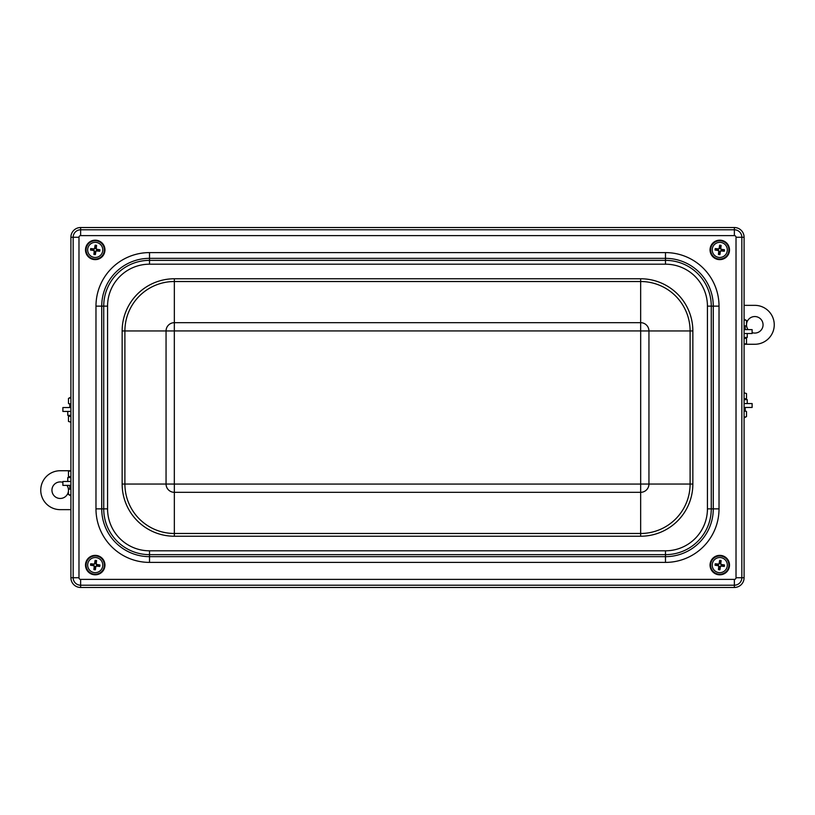 <?xml version="1.0" encoding="UTF-8"?>
<svg xmlns="http://www.w3.org/2000/svg" width="815" height="815" viewBox="0 0 815 815"><rect width="100%" height="100%" fill="white"/><g stroke="black" fill="none" stroke-linecap="round" stroke-linejoin="round"><path stroke-width="1.22" d="M96.017 247.363A2.659 2.659 0 0 0 95.121 247.251L95.09 245.203A15.556 1.355 97.8 0 0 94.601 248.361L93.898 248.901A15.556 1.355 -173 0 0 90.71 248.565L92.686 249.115A2.659 2.659 0 0 0 92.574 250.011L93.745 250.124L94.642 251.285L93.888 254.423A4.707 4.707 0 0 0 95.365 254.606A15.556 1.355 -82.2 0 0 95.854 251.448L96.557 250.908A15.556 1.355 7 0 0 99.746 251.244L97.769 250.694A2.659 2.659 0 0 0 97.882 249.797L96.71 249.685L95.813 248.524L96.567 245.386A4.707 4.707 0 0 0 95.09 245.203M92.574 250.011L90.526 250.042A15.556 1.355 7.8 0 0 93.684 250.531L94.224 251.234A15.556 1.355 97 0 0 93.888 254.423M90.71 248.565A4.707 4.707 0 0 0 90.526 250.042M94.438 252.446A2.659 2.659 0 0 0 95.335 252.558L95.365 254.606M97.882 249.797L99.929 249.767A15.556 1.355 -172.2 0 0 96.771 249.278L96.231 248.575A15.556 1.355 -83 0 0 96.567 245.386M99.746 251.244A4.707 4.707 0 0 0 99.929 249.767M102.71 250.877A7.549 7.549 0 0 1 90.638 255.9A7.549 7.549 0 0 1 92.329 242.931A7.549 7.549 0 0 1 102.71 250.877M94.041 259.068A9.24 9.24 0 0 1 87.888 244.286A9.24 9.24 0 0 1 103.76 246.354A9.24 9.24 0 0 1 94.041 259.068M95.121 247.251L95.009 248.422L93.847 249.319L92.686 249.115M95.335 252.558L95.447 251.387L96.608 250.49L97.769 250.694M720.562 247.363A2.659 2.659 0 0 0 719.665 247.251L719.635 245.203A15.556 1.355 97.8 0 0 719.146 248.361L718.443 248.901A15.556 1.355 -173 0 0 715.254 248.565L717.231 249.115A2.659 2.659 0 0 0 717.119 250.011L718.29 250.124L719.187 251.285L718.433 254.423A4.707 4.707 0 0 0 719.91 254.606A15.556 1.355 -82.2 0 0 720.399 251.448L721.102 250.908A15.556 1.355 7 0 0 724.291 251.244L722.314 250.694A2.659 2.659 0 0 0 722.426 249.797L721.255 249.685L720.358 248.524L721.112 245.386A4.707 4.707 0 0 0 719.635 245.203M717.119 250.011L715.071 250.042A15.556 1.355 7.8 0 0 718.229 250.531L718.769 251.234A15.556 1.355 97 0 0 718.433 254.423M715.254 248.565A4.707 4.707 0 0 0 715.071 250.042M718.983 252.446A2.659 2.659 0 0 0 719.879 252.558L719.91 254.606M722.426 249.797L724.474 249.767A15.556 1.355 -172.2 0 0 721.316 249.278L720.776 248.575A15.556 1.355 -83 0 0 721.112 245.386M724.291 251.244A4.707 4.707 0 0 0 724.474 249.767M727.255 250.877A7.549 7.549 0 0 1 715.183 255.9A7.549 7.549 0 0 1 716.874 242.931A7.549 7.549 0 0 1 727.255 250.877M718.586 259.068A9.24 9.24 0 0 1 712.432 244.286A9.24 9.24 0 0 1 728.304 246.354A9.24 9.24 0 0 1 718.586 259.068M719.665 247.251L719.553 248.422L718.392 249.319L717.231 249.115M719.879 252.558L719.991 251.387L721.153 250.49L722.314 250.694M96.017 562.554A2.659 2.659 0 0 0 95.121 562.442L95.09 560.394A15.556 1.355 97.8 0 0 94.601 563.552L93.898 564.092A15.556 1.355 -173 0 0 90.71 563.756L92.686 564.306A2.659 2.659 0 0 0 92.574 565.202L93.745 565.315L94.642 566.476L93.888 569.614A4.707 4.707 0 0 0 95.365 569.797A15.556 1.355 -82.2 0 0 95.854 566.639L96.557 566.099A15.556 1.355 7 0 0 99.746 566.435L97.769 565.885A2.659 2.659 0 0 0 97.882 564.989L96.71 564.877L95.813 563.715L96.567 560.577A4.707 4.707 0 0 0 95.09 560.394M92.574 565.202L90.526 565.233A15.556 1.355 7.8 0 0 93.684 565.722L94.224 566.425A15.556 1.355 97 0 0 93.888 569.614M90.71 563.756A4.707 4.707 0 0 0 90.526 565.233M94.438 567.637A2.659 2.659 0 0 0 95.335 567.749L95.365 569.797M97.882 564.989L99.929 564.958A15.556 1.355 -172.2 0 0 96.771 564.469L96.231 563.766A15.556 1.355 -83 0 0 96.567 560.577M99.746 566.435A4.707 4.707 0 0 0 99.929 564.958M102.71 566.068A7.549 7.549 0 0 1 90.638 571.091A7.549 7.549 0 0 1 92.329 558.122A7.549 7.549 0 0 1 102.71 566.068M94.041 574.259A9.24 9.24 0 0 1 87.888 559.477A9.24 9.24 0 0 1 103.76 561.545A9.24 9.24 0 0 1 94.041 574.259M95.121 562.442L95.009 563.613L93.847 564.51L92.686 564.306M95.335 567.749L95.447 566.578L96.608 565.681L97.769 565.885M718.983 567.637A2.659 2.659 0 0 0 719.879 567.749L719.91 569.797A15.556 1.355 -82.2 0 0 720.399 566.639L721.102 566.099A15.556 1.355 7 0 0 724.291 566.435L722.314 565.885A2.659 2.659 0 0 0 722.426 564.989L721.255 564.877L720.358 563.715L721.112 560.577A4.707 4.707 0 0 0 719.635 560.394A15.556 1.355 97.8 0 0 719.146 563.552L718.443 564.092A15.556 1.355 -173 0 0 715.254 563.756L717.231 564.306A2.659 2.659 0 0 0 717.119 565.202L718.29 565.315L719.187 566.476L718.433 569.614A4.707 4.707 0 0 0 719.91 569.797M722.426 564.989L724.474 564.958A15.556 1.355 -172.2 0 0 721.316 564.469L720.776 563.766A15.556 1.355 -83 0 0 721.112 560.577M724.291 566.435A4.707 4.707 0 0 0 724.474 564.958M720.562 562.554A2.659 2.659 0 0 0 719.665 562.442L719.635 560.394M717.119 565.202L715.071 565.233A15.556 1.355 7.8 0 0 718.229 565.722L718.769 566.425A15.556 1.355 97 0 0 718.433 569.614M715.254 563.756A4.707 4.707 0 0 0 715.071 565.233M712.29 564.123A7.549 7.549 0 0 1 724.362 559.1A7.549 7.549 0 0 1 722.671 572.069A7.549 7.549 0 0 1 712.29 564.123M720.959 555.932A9.24 9.24 0 0 1 727.112 570.714A9.24 9.24 0 0 1 711.24 568.646A9.24 9.24 0 0 1 720.959 555.932M719.879 567.749L719.991 566.578L721.153 565.681L722.314 565.885M719.665 562.442L719.553 563.613L718.392 564.51L717.231 564.306M713.207 557.918A9.729 9.729 0 0 1 729.272 563.002A9.729 9.729 0 0 1 716.843 574.371A9.729 9.729 0 0 1 713.207 557.918M104.911 564.214A9.729 9.729 0 0 1 91.148 573.923A9.729 9.729 0 0 1 89.619 557.144A9.729 9.729 0 0 1 104.911 564.214M713.706 257.509A9.729 9.729 0 0 1 716.222 240.843A9.729 9.729 0 0 1 729.394 251.356A9.729 9.729 0 0 1 713.706 257.509M91.565 258.915A9.729 9.729 0 0 1 89.253 242.228A9.729 9.729 0 0 1 104.86 248.575A9.729 9.729 0 0 1 91.565 258.915M734.366 587.472L80.634 587.472A9.729 9.729 0 0 1 70.905 577.743L70.905 237.257A9.729 9.729 0 0 1 80.634 227.528L734.366 227.528A9.729 9.729 0 0 1 744.095 237.257L744.095 577.743A9.729 9.729 0 0 1 734.366 587.472L734.366 585.211A7.467 7.467 0 0 0 741.833 577.743L736.016 577.743A1.661 1.661 0 0 1 734.366 579.394L80.634 579.394A1.661 1.661 0 0 1 78.984 577.743L78.984 237.257A1.661 1.661 0 0 1 80.634 235.606L734.366 235.606A1.661 1.661 0 0 1 736.016 237.257L736.016 577.743M744.095 319.123L746.509 320.489L744.095 319.796M744.095 326.224L746.509 325.531L746.509 320.489M746.509 343.522L744.268 344.215L746.509 343.522L746.509 338.378L744.095 338.378M744.095 326.907L745.216 326.907L745.216 329.627M747.253 333.518L747.253 337.41L744.095 337.41M70.905 397.72L68.48 398.413L70.905 397.048M70.854 404.821L68.48 403.456L70.905 404.148M68.48 403.456L68.48 398.413M70.732 422.139L68.48 421.447L70.732 422.139M70.905 416.302L68.48 416.302L68.48 421.447M69.784 407.551L69.784 404.821L70.905 404.821M744.095 403.557L752.123 403.557L752.123 407.449L744.095 407.449M744.095 333.518L752.123 333.518L752.123 329.627L744.095 329.627M744.095 417.28L746.509 416.587L744.095 417.952M746.509 416.587L746.509 411.544L744.095 410.852M744.095 410.179L745.216 410.179L745.216 407.449M744.268 392.861L746.509 393.553L744.268 392.861M746.509 393.553L746.509 398.698L744.095 398.698M747.253 403.557L747.253 399.666L744.095 399.666M70.905 495.877L68.48 494.511L70.905 495.204M70.905 488.776L68.48 489.469L68.48 494.511M69.784 485.373L69.784 488.093L70.905 488.093M68.48 471.478L70.732 470.785L68.48 471.478L68.48 476.622L70.905 476.622M70.905 477.59L67.747 477.59L67.747 481.482M70.905 485.373L62.877 485.373L62.877 481.482L70.905 481.482M70.905 407.551L62.877 407.551L62.877 411.443L70.905 411.443M744.095 344.266L754.792 344.266A19.458 19.458 0 0 0 774.25 324.808A19.458 19.458 0 0 0 754.792 305.35L744.095 305.35M748.068 329.627A8.272 8.272 0 0 1 755.699 316.597A8.272 8.272 0 0 1 762.86 326.611A8.272 8.272 0 0 1 752.123 332.632M70.905 470.734L60.208 470.734A19.458 19.458 0 0 0 40.75 490.192A19.458 19.458 0 0 0 60.208 509.65L70.905 509.65M66.932 485.373A8.272 8.272 0 0 1 59.301 498.413A8.272 8.272 0 0 1 52.14 488.389A8.272 8.272 0 0 1 62.877 482.368M67.747 411.443L67.747 415.334L70.905 415.334M95.049 245.59A4.32 4.32 0 0 1 96.506 245.773M90.913 250.083A4.32 4.32 0 0 1 91.097 248.626M95.406 254.219A4.32 4.32 0 0 1 93.949 254.036M99.542 249.726A4.32 4.32 0 0 1 99.359 251.183M104.3 251.081A9.148 9.148 0 0 0 96.404 240.833A9.148 9.148 0 0 0 86.156 248.728A9.148 9.148 0 0 0 94.051 258.976A9.148 9.148 0 0 0 104.3 251.081M719.594 245.59A4.32 4.32 0 0 1 721.051 245.773M715.458 250.083A4.32 4.32 0 0 1 715.641 248.626M719.951 254.219A4.32 4.32 0 0 1 718.494 254.036M724.087 249.726A4.32 4.32 0 0 1 723.903 251.183M728.844 251.081A9.148 9.148 0 0 0 720.949 240.833A9.148 9.148 0 0 0 710.7 248.728A9.148 9.148 0 0 0 718.596 258.976A9.148 9.148 0 0 0 728.844 251.081M95.049 560.781A4.32 4.32 0 0 1 96.506 560.965M90.913 565.274A4.32 4.32 0 0 1 91.097 563.817M95.406 569.41A4.32 4.32 0 0 1 93.949 569.227M99.542 564.917A4.32 4.32 0 0 1 99.359 566.374M104.3 566.272A9.148 9.148 0 0 0 96.404 556.024A9.148 9.148 0 0 0 86.156 563.919A9.148 9.148 0 0 0 94.051 574.168A9.148 9.148 0 0 0 104.3 566.272M719.951 569.41A4.32 4.32 0 0 1 718.494 569.227M724.087 564.917A4.32 4.32 0 0 1 723.903 566.374M719.594 560.781A4.32 4.32 0 0 1 721.051 560.965M715.458 565.274A4.32 4.32 0 0 1 715.641 563.817M710.7 563.919A9.148 9.148 0 0 0 718.596 574.168A9.148 9.148 0 0 0 728.844 566.272A9.148 9.148 0 0 0 720.949 556.024A9.148 9.148 0 0 0 710.7 563.919M149.512 562.401L665.488 562.401A53.535 53.535 0 0 0 719.024 508.866L719.024 306.134A53.535 53.535 0 0 0 665.488 252.599L149.512 252.599A53.535 53.535 0 0 0 95.976 306.134L95.976 508.866A53.535 53.535 0 0 0 149.512 562.401L149.512 556.655A47.79 47.79 0 0 1 101.722 508.866L95.976 508.866M640.661 492.321A8.282 8.282 0 0 0 648.944 484.039L640.682 484.039L640.661 492.321L174.339 492.321L174.339 484.059L166.056 484.039A8.282 8.282 0 0 0 174.339 492.321L174.339 536.229L640.661 536.229L640.661 492.321M640.661 484.059L174.339 484.059M174.318 484.039L174.318 330.961L166.056 330.961L166.056 484.039L122.148 484.039A52.201 52.201 0 0 0 174.339 536.229M174.318 330.961L174.339 322.679A8.282 8.282 0 0 0 166.056 330.961L122.148 330.961L122.148 484.039M174.339 330.941L640.661 330.941L640.661 322.679L174.339 322.679L174.339 281.521L640.661 281.521L640.661 322.679A8.282 8.282 0 0 1 648.944 330.961L640.682 330.961L640.682 484.039M648.944 484.039L648.944 330.961L690.101 330.961L690.101 484.039L648.944 484.039M640.661 278.771L640.661 281.521A49.45 49.45 0 0 1 690.101 330.961L692.852 330.961A52.201 52.201 0 0 0 640.661 278.771L174.339 278.771A52.201 52.201 0 0 0 122.148 330.961M640.661 536.229A52.201 52.201 0 0 0 692.852 484.039L690.101 484.039A49.45 49.45 0 0 1 640.661 533.479L174.339 533.479A49.45 49.45 0 0 1 124.899 484.039L124.899 330.961A49.45 49.45 0 0 1 174.339 281.521L174.339 278.771M692.852 484.039L692.852 330.961M707.43 306.134L707.43 508.866A41.942 41.942 0 0 1 665.488 550.808L149.512 550.808A41.942 41.942 0 0 1 107.57 508.866L107.57 306.134A41.942 41.942 0 0 1 149.512 264.192L665.488 264.192A41.942 41.942 0 0 1 707.43 306.134L711.271 306.134A45.772 45.772 0 0 0 665.488 260.352L665.488 264.192M107.57 508.866L101.722 508.866L101.722 306.134A47.79 47.79 0 0 1 149.512 258.345L665.488 258.345L665.488 260.352L149.512 260.352A45.772 45.772 0 0 0 103.729 306.134L103.729 508.866A45.772 45.772 0 0 0 149.512 554.648L665.488 554.648A45.772 45.772 0 0 0 711.271 508.866L711.271 306.134L713.278 306.134L713.278 508.866L707.43 508.866M149.512 252.599L149.512 264.192M95.976 306.134L107.57 306.134M665.488 562.401L665.488 556.655L149.512 556.655L149.512 550.808M719.024 508.866L713.278 508.866A47.79 47.79 0 0 1 665.488 556.655L665.488 550.808M665.488 252.599L665.488 258.345A47.79 47.79 0 0 1 713.278 306.134L719.024 306.134M734.366 579.394L734.366 585.211L80.634 585.211L80.634 579.394M78.984 577.743L73.167 577.743A7.467 7.467 0 0 0 80.634 585.211L80.634 587.472M78.984 237.257L73.167 237.257L73.167 577.743L70.905 577.743M80.634 235.606L80.634 229.789A7.467 7.467 0 0 0 73.167 237.257L70.905 237.257M734.366 235.606L734.366 229.789L80.634 229.789L80.634 227.528M736.016 237.257L741.833 237.257A7.467 7.467 0 0 0 734.366 229.789L734.366 227.528M744.095 577.743L741.833 577.743L741.833 237.257L744.095 237.257M744.146 326.907L746.509 325.531M744.146 410.179L746.509 411.544M70.854 488.093L68.48 489.469"/></g></svg>

